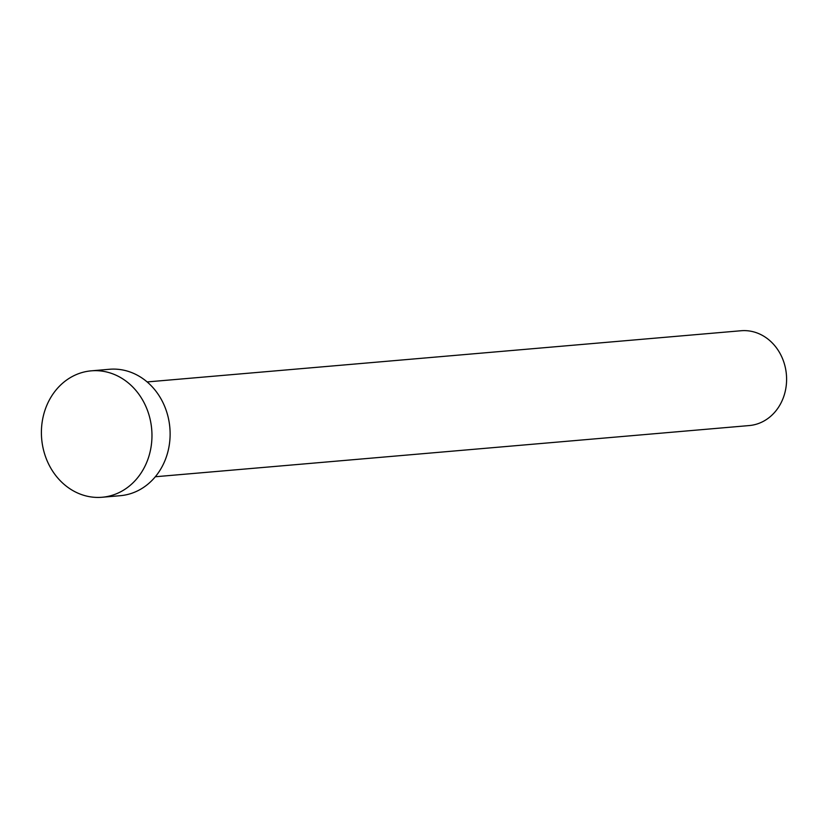 <?xml version="1.0" encoding="UTF-8"?>
<svg xmlns="http://www.w3.org/2000/svg" width="828" height="828" viewBox="0 0 828 828"><rect width="100%" height="100%" fill="white"/><g stroke="black" fill="none" stroke-linecap="round" stroke-linejoin="round"><path stroke-width="1.24" d="M147.146 381.936L741.05 330.745A47.579 41.41 85.1 0 1 786.6 379.566A47.579 41.41 85.1 0 1 749.226 425.561L155.312 476.752M91.235 370.84L109.389 369.278A63.445 55.217 85.1 0 1 170.123 434.369A63.445 55.217 85.1 0 1 120.288 495.693L102.134 497.255A63.445 55.217 85.1 0 1 41.4 432.154A63.445 55.217 85.1 0 1 91.235 370.84A63.445 55.217 85.1 0 1 151.969 435.942A63.445 55.217 85.1 0 1 102.134 497.255"/></g></svg>
